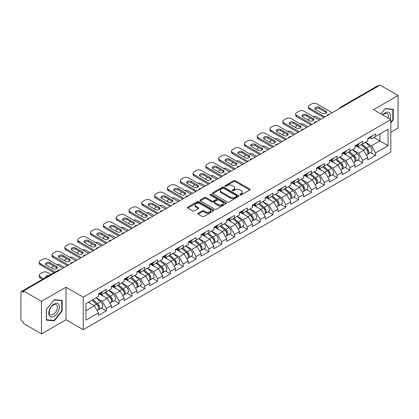 <?xml version="1.0" encoding="UTF-8"?>
<svg xmlns="http://www.w3.org/2000/svg" width="419" height="419" viewBox="0 0 419 419"><rect width="100%" height="100%" fill="white"/><g stroke="black" fill="none" stroke-linecap="round" stroke-linejoin="round"><path stroke-width="0.63" d="M240.056 194.945A0.796 0.461 0 0 0 241.187 194.945L249.761 189.996A1.142 0.66 0 0 0 250.096 189.529A1.142 0.66 0 0 0 249.761 189.063L235.237 180.678A1.142 0.66 0 0 0 233.624 180.678L225.05 185.627A0.796 0.461 0 0 0 224.82 185.957A0.796 0.461 0 0 0 225.05 186.282A0.796 0.461 0 0 0 226.181 186.282L227.292 185.643A3.651 2.105 0 0 1 232.456 185.643L233.666 186.34A3.651 2.105 0 0 1 234.734 187.832A3.651 2.105 0 0 1 233.666 189.32L232.555 189.959A0.796 0.461 0 0 0 232.32 190.289A0.796 0.461 0 0 0 232.555 190.614A0.796 0.461 0 0 0 233.687 190.614L234.792 189.975A3.651 2.105 0 0 1 239.956 189.975L241.166 190.671A3.651 2.105 0 0 1 242.234 192.164A3.651 2.105 0 0 1 241.166 193.651L240.056 194.296A0.796 0.461 0 0 0 239.825 194.62A0.796 0.461 0 0 0 240.056 194.945L240.056 194.296M198.208 213.192A1.142 0.66 0 0 0 197.873 213.659A1.142 0.66 0 0 0 198.208 214.125L202.283 216.476A1.142 0.66 0 0 0 203.896 216.476L213.412 210.982A1.142 0.66 0 0 0 213.748 210.516A1.142 0.66 0 0 0 213.412 210.05L198.894 201.665A1.142 0.66 0 0 0 197.281 201.665L187.759 207.159A1.142 0.66 0 0 0 187.424 207.625A1.142 0.66 0 0 0 187.759 208.091L192.677 210.935A1.142 0.66 0 0 0 194.296 210.935L198.365 208.583A1.142 0.66 0 0 0 198.7 208.117A1.142 0.66 0 0 0 198.365 207.651L195.93 206.242A3.053 1.76 0 0 1 195.034 204.996A3.053 1.76 0 0 1 196.92 203.367A3.053 1.76 0 0 1 200.245 203.749L209.804 209.27A3.053 1.76 0 0 1 210.699 210.516A3.053 1.76 0 0 1 208.814 212.14A3.053 1.76 0 0 1 205.488 211.763L203.896 210.841A1.142 0.66 0 0 0 202.283 210.841L198.208 213.192L198.208 214.125L202.283 211.789L202.283 210.841M65.993 287.204L41.497 301.345L23.495 290.954L380.049 85.099L398.05 95.49L373.554 109.631L390.817 119.598L83.25 297.171L65.993 287.204L65.993 319.76L83.25 329.722L83.25 297.171M227.37 201.989A1.142 0.66 0 0 0 228.984 201.989L238.505 196.495A1.142 0.66 0 0 0 238.84 196.029A1.142 0.66 0 0 0 238.505 195.563L223.982 187.178A1.142 0.66 0 0 0 222.369 187.178L212.847 192.677A1.142 0.66 0 0 0 212.517 193.138A1.142 0.66 0 0 0 212.847 193.604L227.37 201.989M210.385 195.118A0.796 0.461 0 0 1 211.197 195.233L211.197 194.28L225.961 202.806A1.142 0.66 0 0 1 226.291 203.273A1.142 0.66 0 0 1 225.961 203.739L216.44 209.233A1.142 0.66 0 0 1 214.827 209.233L200.303 200.848L204.378 198.517L204.378 197.564L200.303 199.915A1.142 0.66 0 0 0 199.968 200.382A1.142 0.66 0 0 0 200.303 200.848L200.303 199.915M204.378 198.517A1.142 0.66 0 0 1 205.991 198.517L205.991 197.564A1.142 0.66 0 0 0 204.378 197.564M205.991 197.564L211.883 200.968A1.142 0.66 0 0 0 213.496 200.968L216.199 199.407A1.142 0.66 0 0 0 216.534 198.941A1.142 0.66 0 0 0 216.199 198.475L210.066 194.935A0.796 0.461 0 0 1 209.83 194.61A0.796 0.461 0 0 1 210.322 194.18A0.796 0.461 0 0 1 211.197 194.28M83.25 329.722L390.817 152.155L390.817 119.598M101.429 308.044L106.306 310.861L106.306 308.394L102.199 301.277L96.113 297.762M106.306 310.861L98.496 315.371L98.496 312.899L85.963 320.137L85.963 303.623L98.496 296.385L98.496 293.918L106.306 289.414L106.306 291.881L111.323 288.984L111.323 286.517L119.127 282.008L119.127 284.475L124.144 281.584L124.144 279.112L131.954 274.607L131.954 277.074L136.966 274.178L136.966 271.711L144.775 267.202L144.775 269.668L149.787 266.777L149.787 264.31L157.596 259.801L157.596 262.268L162.609 259.371L162.609 256.905L170.418 252.4L170.418 254.867L175.43 251.971L175.43 249.504L183.239 244.995L183.239 247.461L188.251 244.57L188.251 242.098L196.061 237.594L196.061 240.061L201.073 237.164L201.073 234.698L208.882 230.188L208.882 232.655L213.9 229.764L213.9 227.297L221.703 222.788L221.703 225.254L226.721 222.358L226.721 219.891L234.53 215.382L234.53 217.854L239.542 214.957L239.542 212.491L247.351 207.981L247.351 210.448L252.364 207.557L252.364 205.085L260.173 200.581L260.173 203.047L265.185 200.151L265.185 197.684L272.994 193.175L272.994 195.642L278.007 192.75L278.007 190.284L285.816 185.774L285.816 188.241L290.828 185.345L290.828 182.878L298.637 178.368L298.637 180.84L303.649 177.944L303.649 175.477L311.458 170.968L311.458 173.435L316.476 170.538L316.476 168.071L324.28 163.567L324.28 166.034L329.297 163.138L329.297 160.671L337.106 156.161L337.106 158.628L342.119 155.737L342.119 153.265L349.928 148.761L349.928 151.228L354.94 148.331L354.94 145.864L362.749 141.355L362.749 143.822L367.762 140.931L367.762 138.464L375.571 133.954L375.571 136.421L388.104 129.183L388.104 145.697L375.571 152.935L371.459 145.817L365.378 142.308M370.695 152.589L375.571 155.402L375.571 152.935M375.571 155.402L367.762 159.911L367.762 157.444L362.749 160.341L358.638 153.218L352.557 149.709M357.873 159.99L362.749 162.808L362.749 160.341M362.749 162.808L354.94 167.312L354.94 164.845L349.928 167.741L345.816 160.624L339.736 157.109M345.052 167.396L349.928 170.208L349.928 167.741M349.928 170.208L342.119 174.718L342.119 172.251L337.106 175.142L332.995 168.024L326.914 164.515M332.225 174.796L337.106 177.609L337.106 175.142M337.106 177.609L329.297 182.118L329.297 179.651L324.28 182.548L320.174 175.43L314.088 171.916M319.404 182.197L324.28 185.015L324.28 182.548M324.28 185.015L316.476 189.524L316.476 187.052L311.458 189.948L307.352 182.831L301.266 179.322M306.582 189.603L311.458 192.415L311.458 189.948M311.458 192.415L303.649 196.925L303.649 194.458L298.637 197.354L294.531 190.236L288.445 186.722M293.761 197.003L298.637 199.821L298.637 197.354M298.637 199.821L290.828 204.325L290.828 201.858L285.816 204.755L281.704 197.637L275.623 194.123M280.94 204.409L285.816 207.222L285.816 204.755M285.816 207.222L278.007 211.731L278.007 209.264L272.994 212.155L268.883 205.038L262.802 201.529M268.118 211.81L272.994 214.628L272.994 212.155M272.994 214.628L265.185 219.132L265.185 216.665L260.173 219.561L256.061 212.443L249.981 208.929M255.297 219.21L260.173 222.028L260.173 219.561M260.173 222.028L252.364 226.538L252.364 224.071L247.351 226.962L243.24 219.844L237.159 216.335M242.475 226.616L247.351 229.429L247.351 226.962M247.351 229.429L239.542 233.938L239.542 231.471L234.53 234.368L230.419 227.25L224.338 223.736M229.649 234.017L234.53 236.835L234.53 234.368M234.53 236.835L226.721 241.344L226.721 238.872L221.703 241.768L217.597 234.65L211.511 231.141M216.827 241.423L221.703 244.235L221.703 241.768M221.703 244.235L213.9 248.745L213.9 246.278L208.882 249.169L204.776 242.051L198.69 238.542M204.006 248.823L208.882 251.641L208.882 249.169M208.882 251.641L201.073 256.145L201.073 253.678L196.061 256.575L191.954 249.457L185.868 245.943M191.184 256.224L196.061 259.042L196.061 256.575M196.061 259.042L188.251 263.551L188.251 261.084L183.239 263.975L179.128 256.857L173.047 253.348M178.363 263.63L183.239 266.442L183.239 263.975M183.239 266.442L175.43 270.952L175.43 268.485L170.418 271.381L166.306 264.263L160.226 260.749M165.542 271.03L170.418 273.848L170.418 271.381M170.418 273.848L162.609 278.357L162.609 275.885L157.596 278.782L153.485 271.664L147.404 268.155M152.72 278.436L157.596 281.249L157.596 278.782M157.596 281.249L149.787 285.758L149.787 283.291L144.775 286.187L140.664 279.064L134.583 275.555M139.899 285.837L144.775 288.654L144.775 286.187M144.775 288.654L136.966 293.159L136.966 290.692L131.954 293.588L127.842 286.47L121.761 282.956M127.072 293.242L131.954 296.055L131.954 293.588M131.954 296.055L124.144 300.564L124.144 298.098L119.127 300.989L115.021 293.871L108.935 290.362M114.251 300.643L119.127 303.456L119.127 300.989M119.127 303.456L111.323 307.965L111.323 305.498L106.306 308.394M100.607 293.337L102.199 294.253L106.306 291.881M102.199 301.277L107.212 298.38L99.539 293.949M111.323 305.498L107.212 298.38M113.429 285.931L115.021 286.847L119.127 284.475M115.021 293.871L120.033 290.98L112.36 286.549M124.144 298.098L120.033 290.98M126.255 278.53L127.842 279.447L131.954 277.074M127.842 286.47L132.854 283.574L125.181 279.148M136.966 290.692L132.854 283.574M139.077 271.124L140.664 272.046L144.775 269.668M140.664 279.064L145.676 276.173L138.008 271.742M149.787 283.291L145.676 276.173M151.898 263.724L153.485 264.64L157.596 262.268M153.485 271.664L158.497 268.768L150.83 264.342M162.609 275.885L158.497 268.768M164.719 256.323L166.306 257.24L170.418 254.867M166.306 264.263L171.324 261.367L163.651 256.936M175.43 268.485L171.324 261.367M177.541 248.917L179.128 249.834L183.239 247.461M179.128 256.857L184.145 253.966L176.472 249.535M188.251 261.084L184.145 253.966M190.362 241.517L191.954 242.433L196.061 240.061M191.954 249.457L196.967 246.561L189.294 242.135M201.073 253.678L196.967 246.561M203.184 234.111L204.776 235.028L208.882 232.655M204.776 242.051L209.788 239.16L202.115 234.729M213.9 246.278L209.788 239.16M216.005 226.71L217.597 227.627L221.703 225.254M217.597 234.65L222.609 231.754L214.937 227.328M226.721 238.872L222.609 231.754M228.832 219.305L230.419 220.226L234.53 217.854M230.419 227.25L235.431 224.354L227.763 219.923M239.542 231.471L235.431 224.354M241.653 211.904L243.24 212.821L247.351 210.448M243.24 219.844L248.252 216.948L240.585 212.522M252.364 224.071L248.252 216.948M254.474 204.503L256.061 205.42L260.173 203.047M256.061 212.443L261.074 209.547L253.406 205.116M265.185 216.665L261.074 209.547M267.296 197.098L268.883 198.014L272.994 195.642M268.883 205.038L273.9 202.147L266.227 197.716M278.007 209.264L273.9 202.147M280.117 189.697L281.704 190.614L285.816 188.241M281.704 197.637L286.722 194.741L279.049 190.315M290.828 201.858L286.722 194.741M292.939 182.291L294.531 183.213L298.637 180.84M294.531 190.236L299.543 187.34L291.87 182.909M303.649 194.458L299.543 187.34M305.76 174.891L307.352 175.807L311.458 173.435M307.352 182.831L312.365 179.934L304.692 175.509M316.476 187.052L312.365 179.934M318.581 167.49L320.174 168.407L324.28 166.034M320.174 175.43L325.186 172.534L317.513 168.103M329.297 179.651L325.186 172.534M331.408 160.084L332.995 161.001L337.106 158.628M332.995 168.024L338.007 165.133L330.34 160.702M342.119 172.251L338.007 165.133M344.229 152.684L345.816 153.6L349.928 151.228M345.816 160.624L350.829 157.727L343.161 153.302M354.94 164.845L350.829 157.727M357.051 145.278L358.638 146.2L362.749 143.822M358.638 153.218L363.65 150.327L355.982 145.896M367.762 157.444L363.65 150.327M378.818 85.811L341.585 107.311M341.061 107.61A1.744 1.006 120 0 1 341.501 107.259A1.744 1.006 60 0 0 340.631 107.175L377.865 85.68A1.744 1.006 60 0 1 378.734 85.764M369.872 137.877L371.459 138.794L375.571 136.421M371.459 145.817L379.886 140.952L379.886 133.928L388.104 129.183M373.806 137.442L388.104 145.697M390.817 132.221L398.05 128.046L398.05 95.49M41.497 301.345L41.497 333.901L23.495 323.51L23.495 322.085L22.181 321.326A1.744 1.006 -120 0 1 20.95 319.189L20.95 292.331A1.744 1.006 -120 0 1 21.311 291.53A1.744 1.006 -120 0 1 22.181 291.619L23.495 292.378L23.495 290.954M41.497 333.901L65.993 319.76M85.963 310.647L94.39 305.781L88.304 302.272M98.496 312.899L94.39 305.781M390.817 122.851L393.242 119.834L393.242 109.259L385.312 108.547L380.991 113.926M62.169 300.402L54.24 299.69L46.305 309.557L46.305 320.137L54.24 320.844L62.169 310.977L62.169 300.402M240.375 195.06L241.166 194.599A3.651 2.105 0 0 0 242.234 193.112L242.234 192.164M234.734 187.832L234.734 188.78A3.651 2.105 0 0 1 233.666 190.268L232.875 190.729M249.745 190.006L235.237 181.631A1.142 0.66 0 0 0 233.624 181.631L225.37 186.392M238.49 196.501L223.982 188.126A1.142 0.66 0 0 0 222.369 188.126L212.862 193.615L212.847 192.677M236.489 196.354A0.796 0.461 0 0 0 236.719 196.029A0.796 0.461 0 0 0 236.489 195.704L223.741 188.341A0.796 0.461 0 0 0 222.609 188.341L221.442 189.016A3.651 2.105 0 0 0 220.373 190.509A3.651 2.105 0 0 0 221.442 192.002L230.157 197.03A3.651 2.105 0 0 0 235.316 197.03L236.489 196.354L236.489 197.302A0.796 0.461 0 0 0 236.719 196.977L236.719 196.029M220.373 190.509L220.373 191.457A3.651 2.105 0 0 0 221.442 192.95L221.442 192.002M236.489 197.302L235.316 197.978A3.651 2.105 0 0 1 230.157 197.978L221.442 192.95M205.991 198.517L211.883 201.916A1.142 0.66 0 0 0 213.496 201.916L216.199 200.355A1.142 0.66 0 0 0 216.534 199.889L216.534 198.941M211.197 195.233L225.946 203.744M217.99 204.493A3.053 1.76 0 0 0 221.321 204.875A3.053 1.76 0 0 0 223.201 203.246A3.053 1.76 0 0 0 222.311 202L218.938 200.057A1.142 0.66 0 0 0 217.325 200.057L214.622 201.618A1.142 0.66 0 0 0 214.292 202.084A1.142 0.66 0 0 0 214.622 202.55L217.99 204.493L217.99 205.441A3.053 1.76 0 0 0 221.321 205.823A3.053 1.76 0 0 0 223.201 204.2L223.201 203.246M214.292 202.084L214.292 203.032A1.142 0.66 0 0 0 214.622 203.498L214.622 202.55M217.99 205.441L214.622 203.498M210.699 210.516L210.699 211.464A3.053 1.76 0 0 1 208.814 213.093A3.053 1.76 0 0 1 205.488 212.711L203.896 211.789A1.142 0.66 0 0 0 202.283 211.789M195.034 204.996L195.034 205.944A3.053 1.76 0 0 0 195.93 207.19L195.93 206.242M198.355 208.589L195.93 207.19M213.412 210.05L213.412 210.982L198.894 202.613A1.142 0.66 0 0 0 197.281 202.613L187.775 208.102M392.828 119.598L393.242 119.834M61.761 310.741L62.169 310.977M53.402 320.357L54.24 320.844M366.782 149.379L366.211 149.049M367.521 154.271A3.834 2.215 -120 0 0 368.076 154.098A3.834 2.215 -120 0 0 368.767 151.416A3.834 2.215 -120 0 0 366.766 148.075L362.142 144.173M368.076 154.098L371.239 152.27A3.834 2.215 -120 0 0 371.931 149.593A3.834 2.215 -120 0 0 369.935 146.252L365.305 142.345M361.251 144.686L366.531 149.138A2.325 1.341 60 0 1 367.782 152.003M320.786 119.315L316.801 117.011A3.488 2.011 0 0 0 313.182 116.534M310.102 118.032L309.489 118.388A3.488 2.011 0 0 0 308.468 119.813A3.488 2.011 0 0 0 308.557 120.274M366.395 155.072L367.091 154.669A3.834 2.215 -120 0 0 367.782 151.987A3.834 2.215 -120 0 0 365.782 148.645L361.157 144.744M359.821 148.117L356.7 145.482M315.051 109.066A2.671 1.545 180 0 1 319.393 108.589L325.882 112.339A2.671 1.545 180 0 1 326.443 112.816M323.829 117.561L309.489 109.28A3.488 2.011 180 0 1 308.468 107.856L308.468 106.62A3.488 2.011 0 0 0 309.489 108.044L309.489 109.28M368.793 137.867A3.834 2.215 60 0 1 368.076 138.914A3.834 2.215 60 0 1 367.762 139.045M371.957 136.039A3.834 2.215 60 0 1 371.239 137.086L368.076 138.914M308.468 106.62A3.488 2.011 0 0 1 309.489 105.195L311.872 103.823A3.488 2.011 0 0 1 316.801 103.823L332.215 112.716M324.898 116.943L309.489 108.044M319.393 107.358L325.882 111.103A2.671 1.545 180 0 1 326.668 112.198A2.671 1.545 180 0 1 325.018 113.622A2.671 1.545 180 0 1 322.106 113.287L315.612 109.537A2.671 1.545 180 0 1 314.826 108.448A2.671 1.545 180 0 1 316.476 107.023A2.671 1.545 180 0 1 319.393 107.358L319.393 108.589M389.911 119.075A7.558 4.363 120 0 0 385.145 112.863A7.558 4.363 120 0 0 382.725 114.926M388.177 118.074A5.719 3.305 120 0 0 387.256 113.643A5.719 3.305 120 0 0 384.396 113.926A5.719 3.305 120 0 0 382.961 115.063M381.007 113.937L385.145 108.783L392.828 109.469L392.828 119.719L390.817 122.222M392.32 109.176L392.828 109.469M49.447 315.926A7.558 4.363 120 0 0 56.743 313.972A7.558 4.363 120 0 0 58.702 304.419A7.558 4.363 120 0 0 51.401 306.373A7.558 4.363 120 0 0 49.447 315.926M49.819 314.098A5.719 3.305 120 0 0 50.463 314.695A5.719 3.305 120 0 0 55.785 312.024A5.719 3.305 120 0 0 56.827 305.383A5.719 3.305 120 0 0 56.183 304.786A5.719 3.305 120 0 0 50.861 307.457A5.719 3.305 120 0 0 49.819 314.098M54.072 299.925L61.761 300.612L61.761 310.861L54.072 320.42L46.389 319.734L46.389 309.484L54.056 299.915M61.247 300.318L61.761 300.612M353.961 156.785L353.385 156.449M354.699 161.676A3.834 2.215 -120 0 0 355.254 161.504A3.834 2.215 -120 0 0 355.946 158.822A3.834 2.215 -120 0 0 353.945 155.48L349.32 151.578M355.254 161.504L358.418 159.676A3.834 2.215 -120 0 0 359.109 156.994A3.834 2.215 -120 0 0 357.114 153.653L352.484 149.751M348.43 152.092L353.704 156.544A2.325 1.341 60 0 1 354.961 159.409M307.965 126.716L303.979 124.417A3.488 2.011 0 0 0 300.36 123.94M297.281 125.438L296.668 125.794A3.488 2.011 0 0 0 295.646 127.214A3.488 2.011 0 0 0 295.735 127.675M353.568 162.472L354.27 162.069A3.834 2.215 -120 0 0 354.956 159.393A3.834 2.215 -120 0 0 352.96 156.046L348.336 152.144M347 155.517L343.879 152.883M341.139 164.185L340.563 163.855M341.878 169.077A3.834 2.215 -120 0 0 342.433 168.904A3.834 2.215 -120 0 0 343.124 166.223A3.834 2.215 -120 0 0 341.124 162.881L336.499 158.979M342.433 168.904L345.596 167.076A3.834 2.215 -120 0 0 346.288 164.395A3.834 2.215 -120 0 0 344.287 161.053L339.662 157.151M335.609 159.492L340.883 163.944A2.325 1.341 60 0 1 342.14 166.809M295.144 134.122L291.158 131.817A3.488 2.011 0 0 0 287.539 131.341M284.459 132.839L283.841 133.195A3.488 2.011 0 0 0 282.82 134.619A3.488 2.011 0 0 0 282.914 135.08M340.747 169.878L341.448 169.475A3.834 2.215 -120 0 0 342.134 166.793A3.834 2.215 -120 0 0 340.139 163.452L335.514 159.55M334.179 162.918L331.057 160.288M328.318 171.591L327.742 171.256M329.051 176.478A3.834 2.215 -120 0 0 329.612 176.305A3.834 2.215 -120 0 0 330.298 173.628A3.834 2.215 -120 0 0 328.302 170.287L323.678 166.38M329.612 176.305L332.775 174.482A3.834 2.215 -120 0 0 333.466 171.8A3.834 2.215 -120 0 0 331.466 168.459L326.841 164.557M322.787 166.898L328.061 171.35A2.325 1.341 60 0 1 329.318 174.215M282.322 141.522L278.336 139.223A3.488 2.011 0 0 0 274.717 138.747M271.638 140.239L271.02 140.595A3.488 2.011 0 0 0 269.998 142.02A3.488 2.011 0 0 0 270.093 142.481M327.925 177.279L328.627 176.876A3.834 2.215 -120 0 0 329.313 174.194A3.834 2.215 -120 0 0 327.318 170.852L322.693 166.951M321.357 170.324L318.236 167.689M315.497 178.992L314.92 178.662M316.23 183.883A3.834 2.215 -120 0 0 316.79 183.711A3.834 2.215 -120 0 0 317.476 181.029A3.834 2.215 -120 0 0 315.481 177.687L310.856 173.785M316.79 183.711L319.954 181.883A3.834 2.215 -120 0 0 320.645 179.201A3.834 2.215 -120 0 0 318.644 175.86L314.02 171.958M309.966 174.299L315.24 178.751A2.325 1.341 60 0 1 316.497 181.616M269.501 148.923L265.515 146.624A3.488 2.011 0 0 0 261.896 146.147M258.816 147.645L258.198 148.001A3.488 2.011 0 0 0 257.177 149.426A3.488 2.011 0 0 0 257.271 149.882M315.104 184.685L315.8 184.276A3.834 2.215 -120 0 0 316.492 181.6A3.834 2.215 -120 0 0 314.496 178.258L309.866 174.356M308.536 177.724L305.414 175.09M302.675 186.397L302.099 186.062M303.408 191.284A3.834 2.215 -120 0 0 303.969 191.111A3.834 2.215 -120 0 0 304.655 188.43A3.834 2.215 -120 0 0 302.659 185.088L298.035 181.186M303.969 191.111L307.132 189.283A3.834 2.215 -120 0 0 307.818 186.607A3.834 2.215 -120 0 0 305.823 183.265L301.198 179.358M297.139 181.699L302.418 186.151A2.325 1.341 60 0 1 303.675 189.016M256.679 156.329L252.694 154.024A3.488 2.011 0 0 0 249.075 153.553M245.995 155.046L245.377 155.402A3.488 2.011 0 0 0 244.356 156.826A3.488 2.011 0 0 0 244.45 157.287M302.282 192.085L302.979 191.682A3.834 2.215 -120 0 0 303.67 189A3.834 2.215 -120 0 0 301.675 185.659L297.045 181.757M295.714 185.13L292.593 182.495M302.23 116.466A2.671 1.545 180 0 1 306.572 115.995L313.061 119.74A2.671 1.545 180 0 1 313.622 120.216M311.008 124.962L296.668 116.681A3.488 2.011 180 0 1 295.646 115.256L295.646 114.026A3.488 2.011 0 0 0 296.668 115.445L296.668 116.681M355.967 145.273A3.834 2.215 60 0 1 355.254 146.315A3.834 2.215 60 0 1 354.94 146.446M359.135 143.445A3.834 2.215 60 0 1 358.418 144.487L355.254 146.315M295.646 114.026A3.488 2.011 0 0 1 296.668 112.601L299.051 111.224A3.488 2.011 0 0 1 303.979 111.224L319.393 120.122M312.076 124.343L296.668 115.445M306.572 114.759L313.061 118.509A2.671 1.545 180 0 1 313.847 119.598A2.671 1.545 180 0 1 312.197 121.023A2.671 1.545 180 0 1 309.28 120.693L302.79 116.943A2.671 1.545 180 0 1 302.005 115.848A2.671 1.545 180 0 1 303.655 114.424A2.671 1.545 180 0 1 306.572 114.759L306.572 115.995M289.409 123.872A2.671 1.545 180 0 1 293.745 123.396L300.24 127.146A2.671 1.545 180 0 1 300.8 127.617M298.187 132.362L283.841 124.082A3.488 2.011 180 0 1 282.82 122.662L282.82 121.426A3.488 2.011 0 0 0 283.841 122.851L283.841 124.082M343.145 152.673A3.834 2.215 60 0 1 342.433 153.721A3.834 2.215 60 0 1 342.119 153.846M346.314 150.845A3.834 2.215 60 0 1 345.596 151.893L342.433 153.721M282.82 121.426A3.488 2.011 0 0 1 283.841 120.002L286.229 118.624A3.488 2.011 0 0 1 291.158 118.624L306.572 127.523M299.255 131.749L283.841 122.851M293.745 122.159L300.24 125.91A2.671 1.545 180 0 1 301.025 127.004A2.671 1.545 180 0 1 299.376 128.429A2.671 1.545 180 0 1 296.458 128.094L289.969 124.343A2.671 1.545 180 0 1 289.183 123.254A2.671 1.545 180 0 1 290.833 121.829A2.671 1.545 180 0 1 293.745 122.159L293.745 123.396M276.582 131.273A2.671 1.545 180 0 1 280.924 130.796L287.418 134.546A2.671 1.545 180 0 1 287.979 135.023M285.365 139.768L271.02 131.487A3.488 2.011 180 0 1 269.998 130.063L269.998 128.827A3.488 2.011 0 0 0 271.02 130.251L271.02 131.487M330.324 160.074A3.834 2.215 60 0 1 329.612 161.121A3.834 2.215 60 0 1 329.297 161.252M333.487 158.251A3.834 2.215 60 0 1 332.775 159.293L329.612 161.121M269.998 128.827A3.488 2.011 0 0 1 271.02 127.407L273.403 126.03A3.488 2.011 0 0 1 278.336 126.03L293.745 134.928M286.434 139.15L271.02 130.251M280.924 129.565L287.418 133.315A2.671 1.545 180 0 1 288.204 134.405A2.671 1.545 180 0 1 286.549 135.829A2.671 1.545 180 0 1 283.637 135.494L277.142 131.749A2.671 1.545 180 0 1 276.362 130.655A2.671 1.545 180 0 1 278.012 129.23A2.671 1.545 180 0 1 280.924 129.565L280.924 130.796M263.761 138.673A2.671 1.545 180 0 1 268.102 138.202L274.597 141.952A2.671 1.545 180 0 1 275.157 142.423M272.544 147.169L258.198 138.888A3.488 2.011 180 0 1 257.177 137.463L257.177 136.233A3.488 2.011 0 0 0 258.198 137.657L258.198 138.888M317.502 167.48A3.834 2.215 60 0 1 316.79 168.522A3.834 2.215 60 0 1 316.476 168.653M320.666 165.652A3.834 2.215 60 0 1 319.954 166.699L316.79 168.522M257.177 136.233A3.488 2.011 0 0 1 258.198 134.808L260.581 133.431A3.488 2.011 0 0 1 265.515 133.431L280.924 142.329M273.612 146.55L258.198 137.657M268.102 136.966L274.597 140.716A2.671 1.545 180 0 1 275.377 141.805A2.671 1.545 180 0 1 273.727 143.235A2.671 1.545 180 0 1 270.815 142.9L264.321 139.15A2.671 1.545 180 0 1 263.541 138.061A2.671 1.545 180 0 1 265.19 136.631A2.671 1.545 180 0 1 268.102 136.966L268.102 138.202M250.939 146.079A2.671 1.545 180 0 1 255.281 145.603L261.775 149.353A2.671 1.545 180 0 1 262.336 149.829M259.717 154.574L245.377 146.294A3.488 2.011 180 0 1 244.356 144.869L244.356 143.633A3.488 2.011 0 0 0 245.377 145.058L245.377 146.294M304.681 174.88A3.834 2.215 60 0 1 303.969 175.928A3.834 2.215 60 0 1 303.649 176.059M307.845 173.052A3.834 2.215 60 0 1 307.132 174.1L303.969 175.928M244.356 143.633A3.488 2.011 0 0 1 245.377 142.209L247.76 140.836A3.488 2.011 0 0 1 252.694 140.836L268.102 149.73M260.786 153.956L245.377 145.058M255.281 144.372L261.775 148.117A2.671 1.545 180 0 1 262.556 149.211A2.671 1.545 180 0 1 260.906 150.636A2.671 1.545 180 0 1 257.994 150.301L251.5 146.55A2.671 1.545 180 0 1 250.719 145.461A2.671 1.545 180 0 1 252.369 144.036A2.671 1.545 180 0 1 255.281 144.372L255.281 145.603M289.854 193.798L289.278 193.468M290.587 198.69A3.834 2.215 -120 0 0 291.147 198.517A3.834 2.215 -120 0 0 291.834 195.835A3.834 2.215 -120 0 0 289.838 192.494L285.208 188.592M291.147 198.517L294.311 196.689A3.834 2.215 -120 0 0 294.997 194.007A3.834 2.215 -120 0 0 293.001 190.666L288.377 186.764M284.318 189.105L289.597 193.557A2.325 1.341 60 0 1 290.849 196.422M243.858 163.729L239.872 161.43A3.488 2.011 0 0 0 236.253 160.954M233.174 162.452L232.555 162.808A3.488 2.011 0 0 0 231.534 164.227A3.488 2.011 0 0 0 231.628 164.688M289.461 199.486L290.158 199.083A3.834 2.215 -120 0 0 290.849 196.406A3.834 2.215 -120 0 0 288.848 193.065L284.223 189.158M282.893 192.531L279.766 189.896M238.118 153.48A2.671 1.545 180 0 1 242.46 153.008L248.954 156.753A2.671 1.545 180 0 1 249.514 157.23M246.896 161.975L232.555 153.694A3.488 2.011 180 0 1 231.534 152.27L231.534 151.039A3.488 2.011 0 0 0 232.555 152.458L232.555 153.694M291.86 182.286A3.834 2.215 60 0 1 291.147 183.328A3.834 2.215 60 0 1 290.828 183.459M295.023 180.458A3.834 2.215 60 0 1 294.311 181.5L291.147 183.328M231.534 151.039A3.488 2.011 0 0 1 232.555 149.614L234.939 148.237A3.488 2.011 0 0 1 239.872 148.237L255.281 157.135M247.964 161.357L232.555 152.458M242.46 151.772L248.954 155.522A2.671 1.545 180 0 1 249.734 156.612A2.671 1.545 180 0 1 248.085 158.042A2.671 1.545 180 0 1 245.173 157.706L238.678 153.956A2.671 1.545 180 0 1 237.898 152.862A2.671 1.545 180 0 1 239.548 151.437A2.671 1.545 180 0 1 242.46 151.772L242.46 153.008M277.027 201.199L276.456 200.869M277.766 206.09A3.834 2.215 -120 0 0 278.321 205.918A3.834 2.215 -120 0 0 279.012 203.236A3.834 2.215 -120 0 0 277.017 199.894L272.387 195.992M278.321 205.918L281.489 204.09A3.834 2.215 -120 0 0 282.176 201.408A3.834 2.215 -120 0 0 280.18 198.067L275.555 194.165M271.496 196.506L276.776 200.958A2.325 1.341 60 0 1 278.027 203.823M231.037 171.135L227.046 168.831A3.488 2.011 0 0 0 223.427 168.354M220.352 169.852L219.734 170.208A3.488 2.011 0 0 0 218.713 171.633A3.488 2.011 0 0 0 218.802 172.094M276.64 206.892L277.336 206.488A3.834 2.215 -120 0 0 278.027 203.807A3.834 2.215 -120 0 0 276.027 200.465L271.402 196.563M270.066 199.936L266.945 197.302M225.296 160.886A2.671 1.545 180 0 1 229.638 160.409L236.133 164.159A2.671 1.545 180 0 1 236.693 164.63M234.074 169.376L219.734 161.095A3.488 2.011 180 0 1 218.713 159.676L218.713 158.44A3.488 2.011 0 0 0 219.734 159.864L219.734 161.095M279.038 189.687A3.834 2.215 60 0 1 278.321 190.734A3.834 2.215 60 0 1 278.007 190.86M282.202 187.859A3.834 2.215 60 0 1 281.489 188.906L278.321 190.734M218.713 158.44A3.488 2.011 0 0 1 219.734 157.015L222.117 155.638A3.488 2.011 0 0 1 227.046 155.638L242.46 164.536M235.143 168.763L219.734 159.864M229.638 159.173L236.133 162.923A2.671 1.545 180 0 1 236.913 164.018A2.671 1.545 180 0 1 235.263 165.442A2.671 1.545 180 0 1 232.351 165.107L225.857 161.357A2.671 1.545 180 0 1 225.071 160.268A2.671 1.545 180 0 1 226.726 158.843A2.671 1.545 180 0 1 229.638 159.173L229.638 160.409M264.206 208.604L263.635 208.269M264.944 213.491A3.834 2.215 -120 0 0 265.499 213.318A3.834 2.215 -120 0 0 266.191 210.642A3.834 2.215 -120 0 0 264.19 207.3L259.565 203.393M265.499 213.318L268.663 211.495A3.834 2.215 -120 0 0 269.354 208.814A3.834 2.215 -120 0 0 267.359 205.472L262.729 201.57M258.675 203.912L263.954 208.363A2.325 1.341 60 0 1 265.206 211.228M218.21 178.536L214.224 176.237A3.488 2.011 0 0 0 210.605 175.76M207.525 177.258L206.913 177.609A3.488 2.011 0 0 0 205.891 179.033A3.488 2.011 0 0 0 205.98 179.494M263.818 214.292L264.515 213.889A3.834 2.215 -120 0 0 265.206 211.207A3.834 2.215 -120 0 0 263.205 207.866L258.581 203.964M257.245 207.337L254.124 204.702M212.475 168.286A2.671 1.545 180 0 1 216.817 167.81L223.306 171.56A2.671 1.545 180 0 1 223.866 172.036M221.253 176.781L206.913 168.501A3.488 2.011 180 0 1 205.891 167.076L205.891 165.84A3.488 2.011 0 0 0 206.913 167.265L206.913 168.501M266.217 197.092A3.834 2.215 60 0 1 265.499 198.135A3.834 2.215 60 0 1 265.185 198.266M269.38 195.264A3.834 2.215 60 0 1 268.663 196.307L265.499 198.135M205.891 165.84A3.488 2.011 0 0 1 206.913 164.421L209.296 163.043A3.488 2.011 0 0 1 214.224 163.043L229.638 171.942M222.321 176.163L206.913 167.265M216.817 166.579L223.306 170.329A2.671 1.545 180 0 1 224.092 171.418A2.671 1.545 180 0 1 222.442 172.843A2.671 1.545 180 0 1 219.53 172.508L213.035 168.763A2.671 1.545 180 0 1 212.25 167.668A2.671 1.545 180 0 1 213.9 166.243A2.671 1.545 180 0 1 216.817 166.579L216.817 167.81M251.384 216.005L250.808 215.675M252.123 220.897A3.834 2.215 -120 0 0 252.678 220.724A3.834 2.215 -120 0 0 253.369 218.042A3.834 2.215 -120 0 0 251.369 214.701L246.744 210.799M252.678 220.724L255.841 218.896A3.834 2.215 -120 0 0 256.533 216.214A3.834 2.215 -120 0 0 254.537 212.873L249.907 208.971M245.853 211.312L251.128 215.764A2.325 1.341 60 0 1 252.385 218.629M205.389 185.942L201.403 183.637A3.488 2.011 0 0 0 197.784 183.161M194.704 184.659L194.091 185.015A3.488 2.011 0 0 0 193.07 186.439A3.488 2.011 0 0 0 193.159 186.895M250.991 221.698L251.693 221.295A3.834 2.215 -120 0 0 252.379 218.613A3.834 2.215 -120 0 0 250.384 215.272L245.759 211.37M244.424 214.738L241.302 212.103M199.654 175.687A2.671 1.545 180 0 1 203.995 175.215L210.485 178.965A2.671 1.545 180 0 1 211.045 179.437M208.432 184.182L194.091 175.901A3.488 2.011 180 0 1 193.07 174.477L193.07 173.246A3.488 2.011 0 0 0 194.091 174.671L194.091 175.901M253.39 204.493A3.834 2.215 60 0 1 252.678 205.535A3.834 2.215 60 0 1 252.364 205.666M256.559 202.665A3.834 2.215 60 0 1 255.841 203.713L252.678 205.535M193.07 173.246A3.488 2.011 0 0 1 194.091 171.821L196.474 170.444A3.488 2.011 0 0 1 201.403 170.444L216.817 179.342M209.5 183.564L194.091 174.671M203.995 173.979L210.485 177.729A2.671 1.545 180 0 1 211.27 178.819A2.671 1.545 180 0 1 209.62 180.249A2.671 1.545 180 0 1 206.703 179.913L200.214 176.163A2.671 1.545 180 0 1 199.428 175.074A2.671 1.545 180 0 1 201.078 173.644A2.671 1.545 180 0 1 203.995 173.979L203.995 175.215M238.563 223.411L237.987 223.076M239.301 228.297A3.834 2.215 -120 0 0 239.857 228.125A3.834 2.215 -120 0 0 240.548 225.443A3.834 2.215 -120 0 0 238.547 222.101L233.922 218.199M239.857 228.125L243.02 226.297A3.834 2.215 -120 0 0 243.711 223.62A3.834 2.215 -120 0 0 241.711 220.279L237.086 216.372M233.032 218.718L238.306 223.17A2.325 1.341 60 0 1 239.563 226.03M192.567 193.342L188.581 191.043A3.488 2.011 0 0 0 184.962 190.566M181.883 192.059L181.265 192.415A3.488 2.011 0 0 0 180.243 193.84A3.488 2.011 0 0 0 180.338 194.301M238.17 229.099L238.872 228.695A3.834 2.215 -120 0 0 239.558 226.014A3.834 2.215 -120 0 0 237.563 222.672L232.938 218.77M231.602 222.143L228.481 219.509M186.832 183.093A2.671 1.545 180 0 1 191.169 182.616L197.663 186.366A2.671 1.545 180 0 1 198.224 186.843M195.61 191.588L181.265 183.307A3.488 2.011 180 0 1 180.243 181.883L180.243 180.647A3.488 2.011 0 0 0 181.265 182.071L181.265 183.307M240.569 211.894A3.834 2.215 60 0 1 239.857 212.941A3.834 2.215 60 0 1 239.542 213.072M243.738 210.071A3.834 2.215 60 0 1 243.02 211.113L239.857 212.941M180.243 180.647A3.488 2.011 0 0 1 181.265 179.222L183.653 177.85A3.488 2.011 0 0 1 188.581 177.85L203.995 186.748M196.679 190.97L181.265 182.071M191.169 181.385L197.663 185.13A2.671 1.545 180 0 1 198.449 186.225A2.671 1.545 180 0 1 196.799 187.649A2.671 1.545 180 0 1 193.882 187.314L187.393 183.569A2.671 1.545 180 0 1 186.607 182.475A2.671 1.545 180 0 1 188.257 181.05A2.671 1.545 180 0 1 191.169 181.385L191.169 182.616M225.741 230.811L225.165 230.481M226.475 235.703A3.834 2.215 -120 0 0 227.035 235.53A3.834 2.215 -120 0 0 227.721 232.849A3.834 2.215 -120 0 0 225.726 229.507L221.101 225.605M227.035 235.53L230.199 233.702A3.834 2.215 -120 0 0 230.89 231.021A3.834 2.215 -120 0 0 228.889 227.679L224.265 223.777M220.211 226.119L225.485 230.57A2.325 1.341 60 0 1 226.742 233.435M179.746 200.743L175.76 198.444A3.488 2.011 0 0 0 172.141 197.967M169.061 199.465L168.443 199.821A3.488 2.011 0 0 0 167.422 201.246A3.488 2.011 0 0 0 167.516 201.701M225.349 236.499L226.051 236.096A3.834 2.215 -120 0 0 226.737 233.42A3.834 2.215 -120 0 0 224.741 230.078L220.116 226.171M218.781 229.544L215.659 226.909M174.005 190.493A2.671 1.545 180 0 1 178.347 190.022L184.842 193.767A2.671 1.545 180 0 1 185.402 194.243M182.789 198.988L168.443 190.708A3.488 2.011 180 0 1 167.422 189.283L167.422 188.052A3.488 2.011 0 0 0 168.443 189.477L168.443 190.708M227.747 219.299A3.834 2.215 60 0 1 227.035 220.342A3.834 2.215 60 0 1 226.721 220.473M230.911 217.471A3.834 2.215 60 0 1 230.199 218.514L227.035 220.342M167.422 188.052A3.488 2.011 0 0 1 168.443 186.628L170.826 185.25A3.488 2.011 0 0 1 175.76 185.25L191.169 194.149M183.857 198.37L168.443 189.477M178.347 188.786L184.842 192.536A2.671 1.545 180 0 1 185.627 193.625A2.671 1.545 180 0 1 183.972 195.055A2.671 1.545 180 0 1 181.06 194.72L174.566 190.97A2.671 1.545 180 0 1 173.785 189.88A2.671 1.545 180 0 1 175.435 188.45A2.671 1.545 180 0 1 178.347 188.786L178.347 190.022M212.92 238.212L212.344 237.882M213.653 243.104A3.834 2.215 -120 0 0 214.214 242.931A3.834 2.215 -120 0 0 214.9 240.249A3.834 2.215 -120 0 0 212.904 236.908L208.28 233.006M214.214 242.931L217.377 241.103A3.834 2.215 -120 0 0 218.069 238.421A3.834 2.215 -120 0 0 216.068 235.08L211.443 231.178M207.389 233.519L212.663 237.971A2.325 1.341 60 0 1 213.92 240.836M166.924 208.149L162.939 205.844A3.488 2.011 0 0 0 159.32 205.368M156.24 206.866L155.622 207.222A3.488 2.011 0 0 0 154.601 208.646A3.488 2.011 0 0 0 154.695 209.107M212.527 243.905L213.224 243.502A3.834 2.215 -120 0 0 213.915 240.82A3.834 2.215 -120 0 0 211.92 237.479L207.29 233.577M205.959 236.95L202.838 234.315M161.184 197.899A2.671 1.545 180 0 1 165.526 197.422L172.02 201.172A2.671 1.545 180 0 1 172.581 201.644M169.967 206.394L155.622 198.114A3.488 2.011 180 0 1 154.601 196.689L154.601 195.453A3.488 2.011 0 0 0 155.622 196.878L155.622 198.114M214.926 226.7A3.834 2.215 60 0 1 214.214 227.747A3.834 2.215 60 0 1 213.9 227.878M218.09 224.872A3.834 2.215 60 0 1 217.377 225.92L214.214 227.747M154.601 195.453A3.488 2.011 0 0 1 155.622 194.028L158.005 192.656A3.488 2.011 0 0 1 162.939 192.656L178.347 201.549M171.036 205.776L155.622 196.878M165.526 196.192L172.02 199.936A2.671 1.545 180 0 1 172.801 201.031A2.671 1.545 180 0 1 171.151 202.456A2.671 1.545 180 0 1 168.239 202.12L161.744 198.37A2.671 1.545 180 0 1 160.964 197.281A2.671 1.545 180 0 1 162.614 195.856A2.671 1.545 180 0 1 165.526 196.192L165.526 197.422M200.099 245.618L199.523 245.283M200.832 250.51A3.834 2.215 -120 0 0 201.392 250.332A3.834 2.215 -120 0 0 202.078 247.655A3.834 2.215 -120 0 0 200.083 244.314L195.458 240.412M201.392 250.332L204.556 248.509A3.834 2.215 -120 0 0 205.242 245.827A3.834 2.215 -120 0 0 203.246 242.486L198.622 238.584M194.563 240.925L199.842 245.377A2.325 1.341 60 0 1 201.099 248.242M154.103 215.549L150.117 213.25A3.488 2.011 0 0 0 146.498 212.773M143.418 214.271L142.8 214.628A3.488 2.011 0 0 0 141.779 216.047A3.488 2.011 0 0 0 141.873 216.508M199.706 251.306L200.402 250.902A3.834 2.215 -120 0 0 201.094 248.221A3.834 2.215 -120 0 0 199.098 244.879L194.468 240.977M193.138 244.35L190.017 241.716M148.363 205.3A2.671 1.545 180 0 1 152.705 204.828L159.199 208.573A2.671 1.545 180 0 1 159.759 209.05M157.141 213.795L142.8 205.514A3.488 2.011 180 0 1 141.779 204.09L141.779 202.859A3.488 2.011 0 0 0 142.8 204.278L142.8 205.514M202.105 234.106A3.834 2.215 60 0 1 201.392 235.148A3.834 2.215 60 0 1 201.073 235.279M205.268 232.278A3.834 2.215 60 0 1 204.556 233.32L201.392 235.148M141.779 202.859A3.488 2.011 0 0 1 142.8 201.434L145.184 200.057A3.488 2.011 0 0 1 150.117 200.057L165.526 208.955M158.209 213.177L142.8 204.278M152.705 203.592L159.199 207.342A2.671 1.545 180 0 1 159.979 208.432A2.671 1.545 180 0 1 158.33 209.856A2.671 1.545 180 0 1 155.418 209.526L148.923 205.776A2.671 1.545 180 0 1 148.143 204.682A2.671 1.545 180 0 1 149.793 203.257A2.671 1.545 180 0 1 152.705 203.592L152.705 204.828M187.277 253.018L186.701 252.688M188.011 257.91A3.834 2.215 -120 0 0 188.571 257.737A3.834 2.215 -120 0 0 189.257 255.056A3.834 2.215 -120 0 0 187.262 251.714L182.632 247.812M188.571 257.737L191.734 255.909A3.834 2.215 -120 0 0 192.421 253.228A3.834 2.215 -120 0 0 190.425 249.886L185.8 245.984M181.741 248.326L187.021 252.777A2.325 1.341 60 0 1 188.272 255.642M141.282 222.955L137.296 220.651A3.488 2.011 0 0 0 133.677 220.174M130.597 221.672L129.979 222.028A3.488 2.011 0 0 0 128.958 223.453A3.488 2.011 0 0 0 129.052 223.914M186.884 258.712L187.581 258.308A3.834 2.215 -120 0 0 188.272 255.627A3.834 2.215 -120 0 0 186.272 252.285L181.647 248.383M180.311 251.751L177.19 249.122M135.541 212.705A2.671 1.545 180 0 1 139.883 212.229L146.378 215.979A2.671 1.545 180 0 1 146.938 216.45M144.319 221.195L129.979 212.915A3.488 2.011 180 0 1 128.958 211.495L128.958 210.259A3.488 2.011 0 0 0 129.979 211.684L129.979 212.915M189.283 241.506A3.834 2.215 60 0 1 188.571 242.554A3.834 2.215 60 0 1 188.251 242.68M192.447 239.678A3.834 2.215 60 0 1 191.734 240.726L188.571 242.554M128.958 210.259A3.488 2.011 0 0 1 129.979 208.835L132.362 207.457A3.488 2.011 0 0 1 137.296 207.457L152.705 216.356M145.388 220.583L129.979 211.684M139.883 210.993L146.378 214.743A2.671 1.545 180 0 1 147.158 215.837A2.671 1.545 180 0 1 145.508 217.262A2.671 1.545 180 0 1 142.596 216.927L136.102 213.177A2.671 1.545 180 0 1 135.321 212.087A2.671 1.545 180 0 1 136.971 210.657A2.671 1.545 180 0 1 139.883 210.993L139.883 212.229M174.451 260.424L173.88 260.089M175.189 265.311A3.834 2.215 -120 0 0 175.744 265.138A3.834 2.215 -120 0 0 176.436 262.462A3.834 2.215 -120 0 0 174.44 259.12L169.81 255.213M175.744 265.138L178.913 263.31A3.834 2.215 -120 0 0 179.599 260.634A3.834 2.215 -120 0 0 177.604 257.292L172.979 253.39M168.92 255.731L174.199 260.183A2.325 1.341 60 0 1 175.451 263.048M128.46 230.356L124.469 228.056A3.488 2.011 0 0 0 120.85 227.58M117.776 229.073L117.158 229.429A3.488 2.011 0 0 0 116.136 230.853A3.488 2.011 0 0 0 116.225 231.314M174.063 266.112L174.76 265.709A3.834 2.215 -120 0 0 175.451 263.027A3.834 2.215 -120 0 0 173.45 259.686L168.826 255.784M167.49 259.157L164.368 256.522M122.72 220.106A2.671 1.545 180 0 1 127.062 219.629L133.556 223.379A2.671 1.545 180 0 1 134.117 223.856M131.498 228.601L117.158 220.321A3.488 2.011 180 0 1 116.136 218.896L116.136 217.66A3.488 2.011 0 0 0 117.158 219.085L117.158 220.321M176.462 248.907A3.834 2.215 60 0 1 175.744 249.954A3.834 2.215 60 0 1 175.43 250.085M179.625 247.084A3.834 2.215 60 0 1 178.913 248.127L175.744 249.954M116.136 217.66A3.488 2.011 0 0 1 117.158 216.241L119.541 214.863A3.488 2.011 0 0 1 124.469 214.863L139.883 223.762M132.566 227.983L117.158 219.085M127.062 218.399L133.556 222.149A2.671 1.545 180 0 1 134.337 223.238A2.671 1.545 180 0 1 132.687 224.663A2.671 1.545 180 0 1 129.775 224.327L123.28 220.583A2.671 1.545 180 0 1 122.495 219.488A2.671 1.545 180 0 1 124.15 218.063A2.671 1.545 180 0 1 127.062 218.399L127.062 219.629M161.629 267.825L161.058 267.495M162.368 272.717A3.834 2.215 -120 0 0 162.923 272.544A3.834 2.215 -120 0 0 163.614 269.862A3.834 2.215 -120 0 0 161.614 266.521L156.989 262.619M162.923 272.544L166.086 270.716A3.834 2.215 -120 0 0 166.778 268.034A3.834 2.215 -120 0 0 164.782 264.693L160.152 260.791M156.098 263.132L161.378 267.584A2.325 1.341 60 0 1 162.63 270.449M115.634 237.756L111.648 235.457A3.488 2.011 0 0 0 108.029 234.98M104.949 236.478L104.336 236.835A3.488 2.011 0 0 0 103.315 238.259A3.488 2.011 0 0 0 103.404 238.715M161.242 273.513L161.938 273.109A3.834 2.215 -120 0 0 162.63 270.433A3.834 2.215 -120 0 0 160.629 267.092L156.004 263.19M154.669 266.557L151.547 263.923M109.898 227.507A2.671 1.545 180 0 1 114.24 227.035L120.73 230.785A2.671 1.545 180 0 1 121.29 231.257M118.677 236.002L104.336 227.721A3.488 2.011 180 0 1 103.315 226.297L103.315 225.066A3.488 2.011 0 0 0 104.336 226.49L104.336 227.721M163.64 256.313A3.834 2.215 60 0 1 162.923 257.355A3.834 2.215 60 0 1 162.609 257.486M166.804 254.485A3.834 2.215 60 0 1 166.086 255.532L162.923 257.355M103.315 225.066A3.488 2.011 0 0 1 104.336 223.641L106.719 222.264A3.488 2.011 0 0 1 111.648 222.264L127.062 231.162M119.745 235.384L104.336 226.49M114.24 225.799L120.73 229.549A2.671 1.545 180 0 1 121.515 230.639A2.671 1.545 180 0 1 119.865 232.068A2.671 1.545 180 0 1 116.953 231.733L110.459 227.983A2.671 1.545 180 0 1 109.673 226.894A2.671 1.545 180 0 1 111.323 225.464A2.671 1.545 180 0 1 114.24 225.799L114.24 227.035M148.808 275.231L148.232 274.895M149.546 280.117A3.834 2.215 -120 0 0 150.102 279.944A3.834 2.215 -120 0 0 150.793 277.263A3.834 2.215 -120 0 0 148.792 273.921L144.167 270.019M150.102 279.944L153.265 278.116A3.834 2.215 -120 0 0 153.956 275.44A3.834 2.215 -120 0 0 151.961 272.099L147.331 268.191M143.277 270.533L148.551 274.984A2.325 1.341 60 0 1 149.808 277.849M102.812 245.162L98.826 242.858A3.488 2.011 0 0 0 95.207 242.381M92.128 243.879L91.515 244.235A3.488 2.011 0 0 0 90.494 245.66A3.488 2.011 0 0 0 90.583 246.121M148.415 280.919L149.117 280.515A3.834 2.215 -120 0 0 149.803 277.834A3.834 2.215 -120 0 0 147.807 274.492L143.183 270.59M141.847 273.963L138.726 271.329M97.077 234.912A2.671 1.545 180 0 1 101.419 234.436L107.908 238.186A2.671 1.545 180 0 1 108.469 238.662M105.855 243.408L91.515 235.127A3.488 2.011 180 0 1 90.494 233.702L90.494 232.466A3.488 2.011 0 0 0 91.515 233.891L91.515 235.127M150.814 263.713A3.834 2.215 60 0 1 150.102 264.761A3.834 2.215 60 0 1 149.787 264.892M153.983 261.885A3.834 2.215 60 0 1 153.265 262.933L150.102 264.761M90.494 232.466A3.488 2.011 0 0 1 91.515 231.042L93.898 229.67A3.488 2.011 0 0 1 98.826 229.67L114.24 238.563M106.924 242.79L91.515 233.891M101.419 233.205L107.908 236.95A2.671 1.545 180 0 1 108.694 238.044A2.671 1.545 180 0 1 107.044 239.469A2.671 1.545 180 0 1 104.127 239.134L97.637 235.384A2.671 1.545 180 0 1 96.852 234.294A2.671 1.545 180 0 1 98.502 232.87A2.671 1.545 180 0 1 101.419 233.205L101.419 234.436M135.986 282.631L135.41 282.296M136.725 287.523A3.834 2.215 -120 0 0 137.28 287.35A3.834 2.215 -120 0 0 137.971 284.669A3.834 2.215 -120 0 0 135.971 281.327L131.346 277.425M137.28 287.35L140.444 285.522A3.834 2.215 -120 0 0 141.135 282.841A3.834 2.215 -120 0 0 139.134 279.499L134.509 275.597M130.456 277.938L135.73 282.39A2.325 1.341 60 0 1 136.987 285.255M89.991 252.563L86.005 250.263A3.488 2.011 0 0 0 82.386 249.787M79.306 251.285L78.688 251.641A3.488 2.011 0 0 0 77.667 253.06A3.488 2.011 0 0 0 77.761 253.521M135.594 288.319L136.295 287.916A3.834 2.215 -120 0 0 136.982 285.239A3.834 2.215 -120 0 0 134.986 281.898L130.361 277.991M129.026 281.364L125.904 278.729M84.256 242.313A2.671 1.545 180 0 1 88.592 241.842L95.087 245.586A2.671 1.545 180 0 1 95.647 246.063M93.034 250.808L78.688 242.528A3.488 2.011 180 0 1 77.667 241.103L77.667 239.872A3.488 2.011 0 0 0 78.688 241.292L78.688 242.528M137.992 271.119A3.834 2.215 60 0 1 137.28 272.161A3.834 2.215 60 0 1 136.966 272.292M141.161 269.291A3.834 2.215 60 0 1 140.444 270.334L137.28 272.161M77.667 239.872A3.488 2.011 0 0 1 78.688 238.448L81.077 237.07A3.488 2.011 0 0 1 86.005 237.07L101.419 245.969M94.102 250.19L78.688 241.292M88.592 240.606L95.087 244.356A2.671 1.545 180 0 1 95.872 245.445A2.671 1.545 180 0 1 94.223 246.87A2.671 1.545 180 0 1 91.305 246.54L84.816 242.79A2.671 1.545 180 0 1 84.03 241.695A2.671 1.545 180 0 1 85.68 240.27A2.671 1.545 180 0 1 88.592 240.606L88.592 241.842M123.165 290.032L122.589 289.702M123.898 294.924A3.834 2.215 -120 0 0 124.459 294.751A3.834 2.215 -120 0 0 125.145 292.069A3.834 2.215 -120 0 0 123.149 288.728L118.525 284.826M124.459 294.751L127.622 292.923A3.834 2.215 -120 0 0 128.314 290.241A3.834 2.215 -120 0 0 126.313 286.9L121.688 282.998M117.634 285.339L122.908 289.791A2.325 1.341 60 0 1 124.165 292.656M77.169 259.969L73.184 257.664A3.488 2.011 0 0 0 69.564 257.187M66.485 258.685L65.867 259.042A3.488 2.011 0 0 0 64.845 260.466A3.488 2.011 0 0 0 64.94 260.927M122.772 295.725L123.474 295.322A3.834 2.215 -120 0 0 124.16 292.64A3.834 2.215 -120 0 0 122.165 289.299L117.54 285.397M116.204 288.764L113.083 286.135M71.429 249.719A2.671 1.545 180 0 1 75.771 249.242L82.265 252.992A2.671 1.545 180 0 1 82.826 253.464M80.212 258.209L65.867 249.928A3.488 2.011 180 0 1 64.845 248.509L64.845 247.273A3.488 2.011 0 0 0 65.867 248.697L65.867 249.928M125.171 278.52A3.834 2.215 60 0 1 124.459 279.567A3.834 2.215 60 0 1 124.144 279.693M128.334 276.692A3.834 2.215 60 0 1 127.622 277.739L124.459 279.567M64.845 247.273A3.488 2.011 0 0 1 65.867 245.848L68.25 244.471A3.488 2.011 0 0 1 73.184 244.471L88.592 253.369M81.281 257.596L65.867 248.697M75.771 248.006L82.265 251.756A2.671 1.545 180 0 1 83.051 252.851A2.671 1.545 180 0 1 81.396 254.275A2.671 1.545 180 0 1 78.484 253.94L71.989 250.19A2.671 1.545 180 0 1 71.209 249.101A2.671 1.545 180 0 1 72.859 247.676A2.671 1.545 180 0 1 75.771 248.006L75.771 249.242M110.344 297.438L109.768 297.102M111.077 302.324A3.834 2.215 -120 0 0 111.637 302.151A3.834 2.215 -120 0 0 112.323 299.475A3.834 2.215 -120 0 0 110.328 296.133L105.703 292.226M111.637 302.151L114.801 300.329A3.834 2.215 -120 0 0 115.492 297.647A3.834 2.215 -120 0 0 113.491 294.306L108.867 290.404M104.813 292.745L110.087 297.197A2.325 1.341 60 0 1 111.344 300.062M64.348 267.369L60.362 265.07A3.488 2.011 0 0 0 56.743 264.593M53.663 266.086L53.045 266.442A3.488 2.011 0 0 0 52.024 267.867A3.488 2.011 0 0 0 52.118 268.328M109.951 303.126L110.647 302.722A3.834 2.215 -120 0 0 111.339 300.041A3.834 2.215 -120 0 0 109.343 296.699L104.713 292.797M103.383 296.17L100.261 293.536M58.608 257.119A2.671 1.545 180 0 1 62.95 256.643L69.444 260.393A2.671 1.545 180 0 1 70.004 260.869M67.391 265.615L53.045 257.334A3.488 2.011 180 0 1 52.024 255.909L52.024 254.673A3.488 2.011 0 0 0 53.045 256.098L53.045 257.334M112.35 285.92A3.834 2.215 60 0 1 111.637 286.968A3.834 2.215 60 0 1 111.323 287.099M115.513 284.098A3.834 2.215 60 0 1 114.801 285.14L111.637 286.968M52.024 254.673A3.488 2.011 0 0 1 53.045 253.254L55.428 251.877A3.488 2.011 0 0 1 60.362 251.877L75.771 260.775M68.459 264.997L53.045 256.098M62.95 255.412L69.444 259.162A2.671 1.545 180 0 1 70.224 260.251A2.671 1.545 180 0 1 68.575 261.676A2.671 1.545 180 0 1 65.663 261.341L59.168 257.596A2.671 1.545 180 0 1 58.388 256.501A2.671 1.545 180 0 1 60.037 255.077A2.671 1.545 180 0 1 62.95 255.412L62.95 256.643M97.522 304.838L96.946 304.508M98.256 309.73A3.834 2.215 -120 0 0 98.816 309.557A3.834 2.215 -120 0 0 99.502 306.876A3.834 2.215 -120 0 0 97.507 303.534L92.882 299.632M98.816 309.557L101.979 307.729A3.834 2.215 -120 0 0 102.665 305.048A3.834 2.215 -120 0 0 100.67 301.706L96.045 297.804M91.986 300.145L97.266 304.597A2.325 1.341 60 0 1 98.523 307.462M48.903 275.602A2.671 1.545 0 0 0 45.566 277.095A2.671 1.545 0 0 0 45.65 277.483M50.935 274.429L47.541 272.47A3.488 2.011 0 0 0 42.607 272.47L40.224 273.848A3.488 2.011 0 0 0 39.203 275.273A3.488 2.011 0 0 0 40.224 276.692L40.224 277.928L42.549 279.269M43.618 278.651L40.224 276.692M97.129 310.531L97.826 310.128A3.834 2.215 -120 0 0 98.517 307.446A3.834 2.215 -120 0 0 96.522 304.105L91.892 300.203M90.562 303.571L88.728 302.026M40.224 277.928A3.488 2.011 180 0 1 39.203 276.503L39.203 275.273M45.786 264.52A2.671 1.545 180 0 1 50.128 264.049L56.623 267.799A2.671 1.545 180 0 1 57.183 268.27M53.972 272.675L40.224 264.735A3.488 2.011 180 0 1 39.203 263.31L39.203 262.079A3.488 2.011 0 0 0 40.224 263.504L40.224 264.735M99.528 293.326A3.834 2.215 60 0 1 98.816 294.368A3.834 2.215 60 0 1 98.496 294.499M102.692 291.498A3.834 2.215 60 0 1 101.979 292.546L98.816 294.368M39.203 262.079A3.488 2.011 0 0 1 40.224 260.655L42.607 259.277A3.488 2.011 0 0 1 47.541 259.277L62.95 268.176M55.041 272.057L40.224 263.504M50.128 262.813L56.623 266.563A2.671 1.545 180 0 1 57.403 267.652A2.671 1.545 180 0 1 55.753 269.082A2.671 1.545 180 0 1 52.841 268.747L46.347 264.997A2.671 1.545 180 0 1 45.566 263.907A2.671 1.545 180 0 1 47.216 262.477A2.671 1.545 180 0 1 50.128 262.813L50.128 264.049M59.498 270.171L22.181 291.619M59.859 269.962A1.744 1.006 -60 0 0 59.414 270.124A1.744 1.006 -120 0 0 58.545 270.035L21.311 291.53M328.239 115.016A1.744 1.006 120 0 1 328.679 114.665A1.744 1.006 -60 0 1 329.125 114.502M315.413 122.416A1.744 1.006 120 0 1 315.858 122.065A1.744 1.006 -60 0 1 316.298 121.908M302.591 129.822A1.744 1.006 120 0 1 303.037 129.471A1.744 1.006 -60 0 1 303.476 129.309M289.77 137.223A1.744 1.006 120 0 1 290.215 136.872A1.744 1.006 -60 0 1 290.655 136.709M276.949 144.623A1.744 1.006 120 0 1 277.394 144.277A1.744 1.006 -60 0 1 277.834 144.115M264.127 152.029A1.744 1.006 120 0 1 264.567 151.678A1.744 1.006 -60 0 1 265.012 151.516M251.306 159.429A1.744 1.006 120 0 1 251.746 159.079A1.744 1.006 -60 0 1 252.191 158.921M238.484 166.835A1.744 1.006 120 0 1 238.924 166.484A1.744 1.006 -60 0 1 239.369 166.322M225.663 174.236A1.744 1.006 120 0 1 226.103 173.885A1.744 1.006 -60 0 1 226.548 173.728M212.836 181.637A1.744 1.006 120 0 1 213.281 181.291A1.744 1.006 -60 0 1 213.721 181.128M200.015 189.042A1.744 1.006 120 0 1 200.46 188.691A1.744 1.006 -60 0 1 200.9 188.529M187.193 196.443A1.744 1.006 120 0 1 187.639 196.092A1.744 1.006 -60 0 1 188.079 195.935M174.372 203.849A1.744 1.006 120 0 1 174.817 203.498A1.744 1.006 -60 0 1 175.257 203.335M161.551 211.249A1.744 1.006 120 0 1 161.991 210.898A1.744 1.006 -60 0 1 162.436 210.741M148.729 218.655A1.744 1.006 120 0 1 149.169 218.304A1.744 1.006 -60 0 1 149.614 218.142M135.908 226.056A1.744 1.006 120 0 1 136.348 225.705A1.744 1.006 -60 0 1 136.793 225.542M123.086 233.456A1.744 1.006 120 0 1 123.526 233.105A1.744 1.006 -60 0 1 123.972 232.948M110.26 240.862A1.744 1.006 120 0 1 110.705 240.511A1.744 1.006 -60 0 1 111.145 240.349M97.438 248.263A1.744 1.006 120 0 1 97.884 247.912A1.744 1.006 -60 0 1 98.324 247.755M84.617 255.669A1.744 1.006 120 0 1 85.062 255.318A1.744 1.006 -60 0 1 85.502 255.155M71.796 263.069A1.744 1.006 120 0 1 72.241 262.718A1.744 1.006 -60 0 1 72.681 262.556M241.166 194.599L241.166 193.651M232.555 190.614L232.555 189.959M233.666 190.268L233.666 189.32M225.05 186.282L225.05 185.627M233.624 181.631L233.624 180.678M235.237 181.631L235.237 180.678M249.761 189.996L249.761 189.063M222.369 188.126L222.369 187.178M223.982 188.126L223.982 187.178M238.505 196.495L238.505 195.563M230.157 197.978L230.157 197.03M235.316 197.978L235.316 197.03M211.883 201.916L211.883 200.968M213.496 201.916L213.496 200.968M216.199 200.355L216.199 199.407M225.961 203.739L225.961 202.806M203.896 211.789L203.896 210.841M205.488 212.711L205.488 211.763M198.365 208.583L198.365 207.651M187.759 208.091L187.759 207.159M197.281 202.613L197.281 201.665M198.894 202.613L198.894 201.665M366.766 148.075L369.935 146.252M363.263 150.102L365.782 148.645M325.882 111.103L325.882 112.339M353.945 155.48L357.114 153.653M350.441 157.502L352.96 156.046M341.124 162.881L344.287 161.053M337.62 164.908L340.139 163.452M328.302 170.287L331.466 168.459M324.798 172.309L327.318 170.852M315.481 177.687L318.644 175.86M311.977 179.709L314.496 178.258M302.659 185.088L305.823 183.265M299.15 187.115L301.675 185.659M313.061 118.509L313.061 119.74M300.24 125.91L300.24 127.146M287.418 133.315L287.418 134.546M274.597 140.716L274.597 141.952M261.775 148.117L261.775 149.353M289.838 192.494L293.001 190.666M286.329 194.516L288.848 193.065M248.954 155.522L248.954 156.753M277.017 199.894L280.18 198.067M273.507 201.921L276.027 200.465M236.133 162.923L236.133 164.159M264.19 207.3L267.359 205.472M260.686 209.322L263.205 207.866M223.306 170.329L223.306 171.56M251.369 214.701L254.537 212.873M247.865 216.728L250.384 215.272M210.485 177.729L210.485 178.965M238.547 222.101L241.711 220.279M235.043 224.128L237.563 222.672M197.663 185.13L197.663 186.366M225.726 229.507L228.889 227.679M222.222 231.529L224.741 230.078M184.842 192.536L184.842 193.767M212.904 236.908L216.068 235.08M209.4 238.935L211.92 237.479M172.02 199.936L172.02 201.172M200.083 244.314L203.246 242.486M196.574 246.335L199.098 244.879M159.199 207.342L159.199 208.573M187.262 251.714L190.425 249.886M183.752 253.741L186.272 252.285M146.378 214.743L146.378 215.979M174.44 259.12L177.604 257.292M170.931 261.142L173.45 259.686M133.556 222.149L133.556 223.379M161.614 266.521L164.782 264.693M158.11 268.542L160.629 267.092M120.73 229.549L120.73 230.785M148.792 273.921L151.961 272.099M145.288 275.948L147.807 274.492M107.908 236.95L107.908 238.186M135.971 281.327L139.134 279.499M132.467 283.349L134.986 281.898M95.087 244.356L95.087 245.586M123.149 288.728L126.313 286.9M119.645 290.755L122.165 289.299M82.265 251.756L82.265 252.992M110.328 296.133L113.491 294.306M106.824 298.155L109.343 296.699M69.444 259.162L69.444 260.393M97.507 303.534L100.67 301.706M93.997 305.556L96.522 304.105M56.623 266.563L56.623 267.799M340.631 107.175A1.744 1.744 0 0 0 339.793 108.343M329.24 114.434A1.744 1.744 0 0 0 326.972 115.744M316.418 121.84A1.744 1.744 0 0 0 314.145 123.149M303.597 129.241A1.744 1.744 0 0 0 301.324 130.55M290.77 136.646A1.744 1.744 0 0 0 288.502 137.956M277.949 144.047A1.744 1.744 0 0 0 275.681 145.356M265.127 151.448A1.744 1.744 0 0 0 262.86 152.762M252.306 158.853A1.744 1.744 0 0 0 250.038 160.163M239.485 166.254A1.744 1.744 0 0 0 237.217 167.563M226.663 173.66A1.744 1.744 0 0 0 224.395 174.969M213.842 181.06A1.744 1.744 0 0 0 211.569 182.37M201.015 188.461A1.744 1.744 0 0 0 198.747 189.776M188.194 195.867A1.744 1.744 0 0 0 185.926 197.176M175.372 203.267A1.744 1.744 0 0 0 173.105 204.577M162.551 210.673A1.744 1.744 0 0 0 160.283 211.983M149.73 218.074A1.744 1.744 0 0 0 147.462 219.383M136.908 225.48A1.744 1.744 0 0 0 134.64 226.789M124.087 232.88A1.744 1.744 0 0 0 121.819 234.19M111.265 240.281A1.744 1.744 0 0 0 108.992 241.59M98.439 247.687A1.744 1.744 0 0 0 96.171 248.996M85.617 255.087A1.744 1.744 0 0 0 83.35 256.397M72.796 262.493A1.744 1.744 0 0 0 70.528 263.802M59.975 269.894A1.744 1.744 0 0 0 58.545 270.035M308.468 120.222L308.468 119.813M295.646 127.622L295.646 127.214M282.82 135.023L282.82 134.619M269.998 142.429L269.998 142.02M257.177 149.829L257.177 149.426M244.356 157.235L244.356 156.826M231.534 164.636L231.534 164.227M218.713 172.041L218.713 171.633M205.891 179.442L205.891 179.033M193.07 186.843L193.07 186.439M180.243 194.248L180.243 193.84M167.422 201.649L167.422 201.246M154.601 209.055L154.601 208.646M141.779 216.455L141.779 216.047M128.958 223.856L128.958 223.453M116.136 231.262L116.136 230.853M103.315 238.662L103.315 238.259M90.494 246.068L90.494 245.66M77.667 253.469L77.667 253.06M64.845 260.869L64.845 260.466M52.024 268.275L52.024 267.867"/></g></svg>

